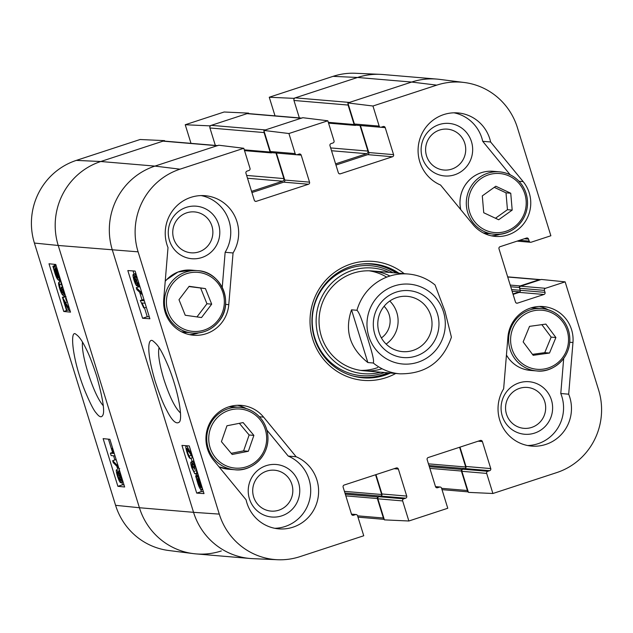 <?xml version="1.0" encoding="UTF-8"?>
<svg xmlns="http://www.w3.org/2000/svg" width="633" height="633" viewBox="0 0 633 633"><rect width="100%" height="100%" fill="white"/><g stroke="black" fill="none" stroke-linecap="round" stroke-linejoin="round"><path stroke-width="0.95" d="M464.788 143.319A20.517 20.058 -85.2 0 1 441.336 169.636A20.517 20.058 -85.2 0 1 430.859 135.794A20.517 20.058 -85.2 0 1 464.788 143.319M291.892 484.387A20.517 20.058 -85.2 0 1 268.439 510.704A20.517 20.058 -85.2 0 1 257.963 476.863A20.517 20.058 -85.2 0 1 291.892 484.387M211.936 226.092A20.517 20.058 -85.2 0 1 188.476 252.409A20.517 20.058 -85.2 0 1 178.008 218.567A20.517 20.058 -85.2 0 1 211.936 226.092M544.744 401.623A20.517 20.058 -85.2 0 1 521.291 427.932A20.517 20.058 -85.2 0 1 510.815 394.09A20.517 20.058 -85.2 0 1 544.744 401.623M396.986 273.052A57.176 55.886 94.8 0 0 371.682 263.803M362.029 377.727A57.176 55.886 94.8 0 0 388.527 372.861M389.168 272.396A53.03 51.827 94.8 0 0 316.318 316.484A53.03 51.827 94.8 0 0 380.71 372.196M389.944 276.012A50.078 48.955 94.8 0 0 319.222 316.729A50.078 48.955 94.8 0 0 382.087 368.762M386.7 277.151A50.078 48.955 94.8 0 0 369.094 270.797M360.66 370.4A50.078 48.955 94.8 0 0 377.814 367.567M491.374 235.824A33.391 32.631 94.8 0 0 500.553 234.091M510.198 174.787L482.718 141.317A37.561 36.714 94.8 0 0 453.996 112.816M471.466 141.642A26.364 25.771 94.8 0 0 427.876 131.973A26.364 25.771 94.8 0 0 441.336 175.452A26.364 25.771 94.8 0 0 471.466 141.642M527.653 445.529A37.561 36.714 94.8 0 0 560.783 393.52L563.687 358.468M548.036 309.727A33.391 32.631 94.8 0 0 539.284 306.475M551.422 399.937A26.364 25.771 94.8 0 0 507.832 390.268A26.364 25.771 94.8 0 0 521.291 433.747A26.364 25.771 94.8 0 0 551.422 399.937M274.793 528.294A37.561 36.714 94.8 0 0 310.067 497.633A37.561 36.714 94.8 0 0 288.221 456.077L266.865 430.06M246.166 408.538A33.391 32.631 94.8 0 0 237.415 405.294M298.562 482.71A26.364 25.771 94.8 0 0 254.972 473.041A26.364 25.771 94.8 0 0 268.432 516.512A26.364 25.771 94.8 0 0 298.562 482.71M222.246 287.374L225.142 252.29A37.561 36.714 94.8 0 0 201.144 195.581M189.504 334.635A33.391 32.631 94.8 0 0 198.683 332.903M218.607 224.414A26.364 25.771 94.8 0 0 175.017 214.737A26.364 25.771 94.8 0 0 188.476 258.217A26.364 25.771 94.8 0 0 218.607 224.414M193.579 459.147L186.909 448.338M186.98 448.33L187.344 452.017L190.177 458.466C189.18 457.968 188.072 455.792 186.862 451.922C185.698 447.95 185.477 445.917 186.213 445.814C186.49 445.347 187.732 447.341 189.924 451.812L191.997 455.713L189.275 445.996M191.063 455.428L189.457 455.958M192.337 457.754L190.177 458.466M197.346 472.076L197.045 474.157L195.913 467.89L193.603 463.744M193.69 463.736L194.6 469.275L191.831 464.487M196.159 468.768L194.6 469.275M191.902 464.48L192.195 467.692L194.782 473.769L191.752 467.7C190.699 464.068 190.493 462.161 191.134 461.971L192.907 464.772L192.883 461.14L194.719 463.585M196.483 470.564L194.133 471.332M196.697 473.136L194.782 473.769M192.495 461.504L191.047 461.979L192.495 461.52M193.856 460.792L192.756 461.156L193.864 460.824M197.9 473.88L197.045 474.157M198.533 478.572L197.314 478.967L197.884 478.2L200.716 483.185L201.429 486.35L197.314 478.967M197.338 479.759L201.46 487.165L200.898 487.98L198.05 482.955L197.338 479.759M202.71 489.404L202.156 488.407L201.508 489.926C200.321 489.554 199.047 487.22 197.678 482.939L195.629 475.937L196.61 477.693L197.267 476.245L199.498 479.046M198.271 475.074L195.629 475.937M196.76 476.594L198.509 475.834M202.046 487.26L202.18 487.703M202.758 489.562L201.508 489.926M136.253 283.275L134.418 280.047L134.156 276.89L135.85 280.134L136.19 283.315M138.746 282.769L138.469 284.272L136.332 280.237L136 276.217L137.203 277.776M139.719 285.91L139.244 286.789L136.918 282.904L136.918 285.839C136.135 285.61 135.153 283.679 133.974 280.063C132.906 276.407 132.708 274.508 133.381 274.374L135.201 277.373L135.217 273.701L136.237 274.675M134.932 273.844L133.278 274.39L134.916 273.867M135.866 273.464L135.09 273.717L135.873 273.488M138.041 285.483L136.918 285.839M142.496 294.883L136.878 289.629L136.269 287.659L141.887 292.913M139.078 286.741L136.269 287.659M139.482 286.733L140.178 287.39M145.068 303.207L142.069 303.001L144.253 307.923L143.707 307.883L140.297 300.493L144.316 300.77M146.318 307.242L144.253 307.923M143.928 299.512L140.297 300.493M200.708 489.436L201.365 491.572L203.422 491.714M191.031 458.189L192.1 461.631M195.755 473.444L196.444 475.676M144.49 307.844L147.244 316.722L149.301 316.864M133.065 270.932L134.054 274.129M137.614 285.625L138.065 287.073M139.664 292.232L142.037 299.923M142.583 318.257L127.826 270.568L135.122 271.074L149.886 318.763L142.583 318.257L147.244 316.722M196.705 493.099L181.948 445.418L189.251 445.925L204.008 493.605L196.705 493.099L201.365 491.572M180.452 412.938C175.088 407.984 169.541 396.725 163.82 379.167C159.326 364.054 157.736 353.554 159.057 347.683M155.172 381.343C159.476 394.446 163.179 403.775 166.257 409.322C171.915 420.803 176.362 424.972 179.59 421.831C182.787 416.933 178.126 390.387 168.402 366.499C160.331 347.462 157.395 344.7 153.202 341.147C148.573 337.104 145.432 348.577 155.172 381.343M219.287 514.107L138.105 251.839A65.745 64.265 -85.2 0 1 180.009 169.177L243.8 148.288L218.717 145.218L154.919 166.099A66.774 65.27 94.8 0 0 112.358 250.051L193.548 512.326A66.774 65.27 94.8 0 0 252.781 558.654L277.61 559.73A65.745 64.265 -85.2 0 1 219.287 514.107L193.548 512.326A66.774 65.27 94.8 0 0 250.154 558.488L196.016 553.899A66.774 65.27 94.8 0 1 139.41 507.737L58.228 245.469A66.774 65.27 -85.2 0 1 100.789 161.51L164.58 140.629L140.107 139.505L76.308 160.394A65.745 64.265 94.8 0 0 34.404 243.056L115.586 505.324A65.745 64.265 94.8 0 0 168.742 550.504L193.397 553.622A66.774 65.27 -85.2 0 1 139.41 507.737L115.586 505.324M380.583 127.249L355.801 125.152A1.67 1.63 -85.2 0 1 354.385 123.997L347.865 102.942L372.956 106.012L379.167 126.102A1.67 1.63 94.8 0 0 381.216 127.178L383.163 126.545A1.67 1.63 -85.2 0 1 385.212 127.621L393.576 154.642A1.67 1.63 -85.2 0 1 392.515 156.747L340.388 173.806A1.67 1.63 -85.2 0 1 338.339 172.73L329.975 145.701A1.67 1.63 -85.2 0 1 331.035 143.604L332.982 142.971A1.67 1.63 94.8 0 0 334.042 140.866L327.831 120.784L302.74 117.706L263.842 130.445L288.925 133.523L327.831 120.784M372.956 106.012L436.754 85.131A65.745 64.265 -85.2 0 1 464.258 82.496L439.603 79.378A66.774 65.27 94.8 0 0 411.664 82.053L347.865 102.942M513.086 294.377L519.187 292.375A1.67 1.63 94.8 0 0 520.247 290.278L519.638 288.292A1.67 1.63 -85.2 0 1 520.698 286.195L541.318 279.446L565.142 281.859L598.596 389.944A65.745 64.265 -85.2 0 1 556.692 472.606L492.893 493.495L468.42 492.371L461.9 471.308A1.67 1.63 -85.2 0 1 462.96 469.211L464.907 468.57A1.67 1.63 94.8 0 0 465.967 466.474L459.985 447.135M277.61 559.73A65.745 64.265 -85.2 0 0 299.947 556.652L363.746 535.763L357.526 515.681A1.67 1.63 94.8 0 0 355.485 514.605L353.538 515.238A1.67 1.63 -85.2 0 1 351.489 514.162L343.126 487.141A1.67 1.63 -85.2 0 1 344.186 485.036L396.313 467.977A1.67 1.63 -85.2 0 1 398.363 469.053L406.726 496.082A1.67 1.63 -85.2 0 1 405.666 498.179L403.719 498.812A1.67 1.63 94.8 0 0 402.651 500.917L408.871 520.999L384.389 519.875L377.869 498.812A1.67 1.63 -85.2 0 1 378.938 496.715L380.884 496.082A1.67 1.63 94.8 0 0 381.944 493.977L375.962 474.639M251.934 192.551L283.703 182.146A1.67 1.63 94.8 0 0 284.771 180.049L276.407 153.051M288.925 133.523L295.144 153.605A1.67 1.63 94.8 0 0 296.56 154.761L271.779 152.656A1.67 1.63 -85.2 0 1 270.362 151.509L263.842 130.445M335.957 165.047L367.726 154.642A1.67 1.63 94.8 0 0 368.794 152.545L360.438 125.548M296.133 456.749A37.561 36.714 -85.2 0 1 317.544 500.292A37.561 36.714 -85.2 0 1 278.734 528.856A37.561 36.714 -85.2 0 1 246.079 499.801L213.543 460.175A33.391 32.631 -85.2 0 1 209.626 423.342A33.391 32.631 -85.2 0 1 241.395 405.381A33.391 32.631 -85.2 0 1 263.605 417.123L296.133 456.749L288.221 456.077M568.695 394.193A37.561 36.714 -85.2 0 1 531.585 446.083A37.561 36.714 -85.2 0 1 503.646 388.82L507.919 337.152A33.391 32.631 -85.2 0 1 543.256 306.562A33.391 32.631 -85.2 0 1 572.968 342.516L568.695 394.193L560.783 393.52M523.159 181.608A33.391 32.631 -85.2 0 1 527.075 218.44A33.391 32.631 -85.2 0 1 495.307 236.402A33.391 32.631 -85.2 0 1 473.096 224.66L440.568 185.034A37.561 36.714 -85.2 0 1 419.149 141.491A37.561 36.714 -85.2 0 1 457.968 112.927A37.561 36.714 -85.2 0 1 490.622 141.982L523.159 181.608L518.981 181.26M490.622 141.982L482.718 141.317M233.055 252.963L228.782 304.631A33.391 32.631 -85.2 0 1 193.437 335.221A33.391 32.631 -85.2 0 1 163.733 299.267L168.006 247.59A37.561 36.714 -85.2 0 1 205.116 195.7A37.561 36.714 -85.2 0 1 233.055 252.963L225.142 252.29M390.466 373.027A57.176 55.886 -85.2 0 1 362.994 377.822A57.176 55.886 -85.2 0 1 312.14 316.128A57.176 55.886 -85.2 0 1 372.647 263.874A57.176 55.886 -85.2 0 1 398.917 273.219M404.186 273.662A59.684 58.331 94.8 0 0 327.775 278.172A59.684 58.331 94.8 0 0 321.168 356.173A59.684 58.331 94.8 0 0 395.736 373.47M296.56 154.761A1.67 1.63 94.8 0 0 297.194 154.681L299.14 154.048A1.67 1.63 -85.2 0 1 301.189 155.125L309.553 182.146A1.67 1.63 -85.2 0 1 308.485 184.25L256.357 201.31A1.67 1.63 -85.2 0 1 254.308 200.234L245.944 173.213A1.67 1.63 -85.2 0 1 247.012 171.108L248.959 170.475A1.67 1.63 94.8 0 0 250.019 168.378L243.8 148.288M435.504 486.635L440.141 487.022A1.67 1.63 94.8 0 1 441.557 488.178L447.768 508.259L408.871 520.999M440.141 487.022A1.67 1.63 94.8 0 0 439.508 487.101L437.561 487.734A1.67 1.63 -85.2 0 1 435.512 486.658L427.148 459.637A1.67 1.63 -85.2 0 1 428.217 457.532L480.344 440.473A1.67 1.63 -85.2 0 1 482.386 441.549L490.757 468.57A1.67 1.63 -85.2 0 1 489.689 470.675L487.742 471.308A1.67 1.63 94.8 0 0 486.682 473.405L492.893 493.495M565.142 281.859L545.48 288.292A1.67 1.63 94.8 0 0 544.42 290.389L545.029 292.375A1.67 1.63 -85.2 0 1 543.969 294.48L517.517 303.136A1.67 1.63 -85.2 0 1 515.468 302.06L498.986 248.809A1.67 1.63 -85.2 0 1 500.046 246.712L526.498 238.048A1.67 1.63 -85.2 0 1 528.547 239.132L529.164 241.118A1.67 1.63 94.8 0 0 531.214 242.194L550.868 235.761L517.414 127.676A65.745 64.265 -85.2 0 0 464.258 82.496M205.448 288.608L211.691 304.156L201.523 317.552L185.232 315.25L178.989 299.702L189.148 286.306L205.448 288.608L188.966 286.543M196.966 316.911L206.944 303.753L200.701 288.205M211.691 304.156L206.944 303.753M248.35 451.266L232.184 454.47L221.423 441.652L226.954 425.78L243.119 422.575L253.88 435.393L248.35 451.266L243.602 450.862L249.133 434.99L239.337 423.319M253.88 435.393L249.133 434.99M231.219 453.323L243.602 450.862M549.499 353.048L533.184 355.311L523.151 341.891L529.544 326.359L545.86 324.096L555.901 337.524L549.499 353.048L544.752 352.652L551.153 337.12L541.832 324.65M555.901 337.524L551.153 337.12M532.464 354.353L544.752 352.652M495.473 218.25L507.444 209.697L506.004 192.836L494.27 187.328M512.192 210.093L498.677 219.754L483.739 212.751L482.299 195.89L495.813 186.229L510.744 193.231L512.192 210.093L507.444 209.697M510.744 193.231L506.004 192.836M69.899 310.154L69.551 310.668C69.306 311.127 68.111 309.118 65.974 304.631L63.973 300.699L66.987 310.439L66.489 310.392L62.43 297.257L68.783 308.16L68.989 307.195M65.998 296.568L65.547 296.244L62.43 297.257M65.721 296.655L62.873 297.581M67.288 301.704L66.315 300.525L65.587 298.016L66.386 298.808M66.093 297.85L65.587 298.016M68.712 309.877L66.987 310.439M61.369 284.17L59.692 284.715L60.072 288.529L62.295 292.699M62.366 292.66L61.243 287.176L63.854 292.003L64.06 291.291M62.651 286.725L61.243 287.176M62.786 287.153L61.781 287.485M62.517 286.29L61.638 285.151L60.974 282.722L61.646 283.473M61.369 282.595L60.974 282.722M64.922 294.076L64.629 294.519L62.92 291.694L63.031 295.294C62.129 294.915 60.997 292.636 59.637 288.466C58.537 284.787 58.283 282.722 58.877 282.271L59.692 284.715M65.104 294.646L63.031 295.294M61.053 281.566L58.877 282.271M58.513 277.499L58.007 278.243L55.277 273.227L54.541 270.069L58.513 277.499M55.198 271.304L54.786 271.438M58.473 276.708L54.493 269.262L54.992 268.471L57.745 273.519L58.473 276.708M55.649 268.883L54.493 269.262M60.016 279.588L60.135 280.546L59.193 278.781L58.616 280.197C57.492 279.723 56.274 277.404 54.944 273.25L52.879 266.248L53.821 268.012L54.375 266.517C55.482 266.92 56.717 269.262 58.086 273.543L59.114 277.919L60.404 279.462M60.681 280.364L60.135 280.546M59.676 279.675L58.616 280.197M55.997 265.227L52.879 266.248M56.195 265.876L54.193 266.533L56.21 265.915M59.85 277.681L59.114 277.919M119.661 473.16L121.307 476.451L121.623 479.592L119.985 476.332L119.597 473.168M117.461 472.155L119.542 476.214L119.938 480.21L117.849 476.111L117.39 472.163M122.707 480.74L122.398 482.109L120.642 479.078L120.721 482.726C119.866 482.425 118.767 480.202 117.422 476.056C116.203 471.925 115.958 469.789 116.686 469.646L118.933 473.555L118.862 470.643L120.033 472.107M123.087 481.982L120.721 482.726M119.692 468.634L119.036 468.879M119.51 470.414L118.782 470.651L119.518 470.43M118.846 468.278L113.267 462.652L112.658 460.682L118.236 466.307M116.369 460.262L115.776 459.669L112.658 460.682M113.125 452.263L110.395 453.149L113.703 453.481L111.566 448.544L112.073 448.599L114.201 453.26M112.634 448.196L111.566 448.544M112.69 448.393L112.073 448.599M115.04 455.982L111.155 455.586L110.395 453.149M54.319 264.317L54.723 265.646M59.185 280.055L59.779 281.978M63.83 295.057L64.321 296.64M108.441 439.167L112.555 452.445M113.6 455.839L114.882 459.962M116.82 466.228L117.762 469.267M121.821 482.393L122.565 484.783L124.005 484.933M103.124 438.629L109.881 439.31L124.646 486.999L117.888 486.31L103.124 438.629M117.888 486.31L122.565 484.783M49.002 263.779L55.759 264.467L70.516 312.148L63.759 311.468L49.002 263.779M63.759 311.468L66.924 310.431M103.274 405.761C98.321 400.032 93.193 388.923 87.908 372.441C83.675 358.428 81.871 348.308 82.496 342.081M96.77 376.39C92.481 363.279 88.842 353.934 85.866 348.356C82.258 340.95 79.038 336.345 76.213 334.541C69.765 327.878 71.624 358.017 84.893 390.79C90.068 403.174 93.85 410.588 96.248 413.04C99.246 416.989 101.391 417.796 102.673 415.454C104.991 412.162 103.029 399.146 96.77 376.39M295.287 97.846L349.424 102.427L411.664 82.053A66.774 65.27 94.8 0 1 436.984 79.101L382.846 74.512A66.774 65.27 94.8 0 0 357.526 77.471A66.774 65.27 -85.2 0 1 380.219 74.346L355.39 73.27A65.745 64.265 94.8 0 0 333.053 76.348L269.254 97.237L293.736 98.352L357.526 77.471L295.287 97.846A2.089 2.041 94.8 0 0 293.957 100.465L348.095 105.054A2.089 2.041 -85.2 0 1 348.11 103.733M293.736 98.352L293.981 99.152M248.761 113.623L248.611 113.125L224.129 112.001L185.232 124.741L209.705 125.856L248.611 113.125M209.705 125.856L209.95 126.655M164.738 141.127L164.58 140.629M221.336 550.947A66.774 65.27 -85.2 0 1 193.397 553.622M190.992 143.351L185.232 124.741M275.015 115.847L269.254 97.237M375.567 474.766L381.683 494.508A1.25 1.226 -85.2 0 1 380.884 496.082L378.162 496.968A1.25 1.226 94.8 0 0 377.363 498.543L383.384 518.016L357.574 515.832M384.144 519.084A2.089 2.041 -85.2 0 1 383.384 518.016M459.598 447.262L465.706 466.996A1.25 1.226 -85.2 0 1 464.907 468.57L462.185 469.464A1.25 1.226 94.8 0 0 461.386 471.039L467.415 490.512L441.597 488.328M468.175 491.572A2.089 2.041 -85.2 0 1 467.415 490.512M507.713 277.017L539.245 279.683A2.089 2.041 -85.2 0 1 540.535 279.699M539.245 279.683L520.184 285.926A1.25 1.226 94.8 0 0 519.384 287.501L520.247 290.278A1.25 1.226 -85.2 0 1 519.448 291.853L512.967 293.973M348.095 105.054L354.124 124.527A1.25 1.226 94.8 0 0 355.659 125.334L356.126 125.184M359.995 125.508L367.915 151.081A2.089 2.041 -85.2 0 1 366.586 153.708L335.593 163.852M301.577 118.094L247.843 113.544A2.089 2.041 94.8 0 0 247.052 113.631L301.189 118.221A2.089 2.041 -85.2 0 1 301.981 118.126M301.189 118.221L265.401 129.931L211.264 125.35A2.089 2.041 94.8 0 0 209.934 127.977L264.072 132.558A2.089 2.041 -85.2 0 1 264.088 131.237M264.072 132.558L270.093 152.031A1.25 1.226 94.8 0 0 271.636 152.838L272.103 152.688M275.972 153.012L283.885 178.585A2.089 2.041 -85.2 0 1 282.555 181.212L251.562 191.356M217.546 145.598L163.82 141.048A2.089 2.041 94.8 0 0 163.029 141.143L217.159 145.725A2.089 2.041 -85.2 0 1 217.95 145.63M217.159 145.725L154.919 166.099A66.774 65.27 94.8 0 0 112.358 250.051L193.548 512.326L139.41 507.737L58.228 245.469L34.404 243.056M247.052 113.631L211.264 125.35M215.331 145.408L209.934 127.977M299.354 117.904L293.957 100.465M163.029 141.143L100.789 161.51A66.774 65.27 94.8 0 0 58.228 245.469L138.105 251.839M367.844 362.543C349.788 348.142 344.352 330.568 351.521 309.83L356.972 310.289C360.272 313.47 364.339 327.934 367.211 336.819C369.838 345.689 374.752 360.232 373.288 363.01L367.844 362.543L351.521 309.83M373.288 363.01A50.078 48.955 -85.2 0 0 399.803 373.818C425.605 374.127 442.807 361.918 451.416 337.191L445.007 311.357L435.061 284.977C427.228 278.583 418.286 274.928 408.253 274.01L372.228 270.956M379.048 332.452A27.741 27.116 -85.2 0 1 407.248 296.347A27.741 27.116 -85.2 0 1 431.928 326.272A27.741 27.116 -85.2 0 1 402.564 351.631A27.741 27.116 -85.2 0 1 379.048 332.452M374.839 334.343A33.581 32.829 94.8 0 0 430.361 346.662A33.581 32.829 94.8 0 0 413.222 291.275A33.581 32.829 94.8 0 0 374.839 334.343M386.122 344.067A27.741 27.116 94.8 0 0 389.77 301.031M384.089 306.301A20.517 20.058 -85.2 0 1 389.2 314.775A20.517 20.058 -85.2 0 1 381.406 337.919M351.798 375.678A56.804 55.522 94.8 0 0 384.112 374.261A56.804 55.522 94.8 0 0 387.776 372.797M396.226 272.989A56.804 55.522 94.8 0 0 361.245 264.103M392.919 272.712A55.166 53.924 94.8 0 0 312.457 315.827A55.166 53.924 94.8 0 0 383.859 372.742A55.166 53.924 94.8 0 0 384.46 372.521M189.069 451.448L187.344 452.017M190.707 451.551L189.924 451.812M195.629 467.035L194.007 467.565M193.469 467.273L192.195 467.692M198.952 482.663L198.05 482.955M135.684 279.636L134.418 280.047M137.812 279.754L136.332 280.237M263.605 417.123L259.427 416.767M572.968 342.516L569.74 342.247M228.782 304.631L225.554 304.362M367.726 154.642L392.515 156.747M368.794 152.545L393.576 154.642M339.138 173.703L340.388 173.806M354.385 123.997L379.167 126.102M380.852 127.257L385.212 127.621M478.137 441.193L482.386 441.549M465.967 466.474L490.757 468.57M428.976 465.532L489.689 470.675M462.96 469.211L487.742 471.308M461.9 471.308L486.682 473.405M435.551 486.761L439.508 487.101M436.319 487.632L437.561 487.734M283.703 182.146L308.485 184.25M284.771 180.049L309.553 182.146M255.115 201.207L256.357 201.31M270.362 151.509L295.144 153.605M296.83 154.761L301.189 155.125M394.114 468.697L398.363 469.053M381.944 493.977L406.726 496.082M344.953 493.036L405.666 498.179M378.938 496.715L403.719 498.812M377.869 498.812L402.651 500.917M351.529 514.265L355.485 514.605M352.296 515.135L353.538 515.238M516.267 303.033L517.517 303.136M524.298 238.768L528.547 239.132M519.606 240.311L529.164 241.118M520.698 286.195L545.48 288.292M519.638 288.292L544.42 290.389M511.599 289.55L545.029 292.375M519.187 292.375L543.969 294.48M76.308 160.394L100.789 161.51L154.919 166.099L180.009 169.177M333.053 76.348L357.526 77.471L411.664 82.053L436.754 85.131M218.243 319.981A29.632 28.96 -85.2 0 1 168.544 313.129A29.632 28.96 -85.2 0 1 199.355 272.514A29.632 28.96 -85.2 0 1 218.243 319.981M219.176 320.971A31.302 30.598 94.8 0 0 223.069 289.218A31.302 30.598 94.8 0 0 197.67 270.655A31.302 30.598 94.8 0 0 164.54 299.267A31.302 30.598 94.8 0 0 192.385 333.037A31.302 30.598 94.8 0 0 219.176 320.971M186.062 332.499A31.302 30.598 -85.2 0 1 181.402 331.732L192.385 333.037C203.312 333.638 212.253 329.611 219.216 320.963C234.416 302.788 220.996 271.486 197.67 270.655L191.34 270.117A31.302 30.598 -85.2 0 0 165.213 281.337M215.687 457.92A29.632 28.96 -85.2 0 1 232.39 409.472A29.632 28.96 -85.2 0 1 265.013 448.33A29.632 28.96 -85.2 0 1 215.687 457.92M214.096 458.988A31.302 30.598 94.8 0 0 234.701 469.733A31.302 30.598 94.8 0 0 267.83 441.122A31.302 30.598 94.8 0 0 239.986 407.351A31.302 30.598 94.8 0 0 210.124 424.347A31.302 30.598 94.8 0 0 214.096 458.988M228.932 406.79A31.302 30.598 -85.2 0 1 233.656 406.821L228.94 406.79M228.371 469.195A31.302 30.598 -85.2 0 1 219.026 466.845L228.371 469.195L234.701 469.733C249.426 471.894 267.355 458.901 267.965 439.397C268.115 432.679 266.374 426.531 262.742 420.945C257.172 412.906 249.584 408.372 239.986 407.351L233.656 406.821M516.52 357.803A29.632 28.96 -85.2 0 1 535.874 310.384A29.632 28.96 -85.2 0 1 566.29 351.086A29.632 28.96 -85.2 0 1 516.52 357.803M514.874 358.792A31.302 30.598 94.8 0 0 536.57 370.922A31.302 30.598 94.8 0 0 569.7 342.311A31.302 30.598 94.8 0 0 541.856 308.54A31.302 30.598 94.8 0 0 512.406 324.745A31.302 30.598 94.8 0 0 514.874 358.792M535.526 308.002L530.81 307.978A31.302 30.598 -85.2 0 1 535.526 308.002L541.856 308.54C551.454 309.561 559.042 314.095 564.612 322.134C568.244 327.712 569.985 333.86 569.835 340.578C569.225 360.09 551.296 373.074 536.57 370.922L530.24 370.384A31.302 30.598 -85.2 0 1 508.544 358.262A31.302 30.598 -85.2 0 1 506.44 355.042M468.388 205.749A29.632 28.96 -85.2 0 1 509.494 176.164A29.632 28.96 -85.2 0 1 513.861 227.263A29.632 28.96 -85.2 0 1 468.388 205.749M466.41 205.875A31.302 30.598 94.8 0 0 494.254 234.218A31.302 30.598 94.8 0 0 527.384 205.614A31.302 30.598 94.8 0 0 499.54 171.844A31.302 30.598 94.8 0 0 466.41 205.875M460.745 209.61A31.302 30.598 -85.2 0 1 460.088 205.337A31.302 30.598 -85.2 0 1 493.21 171.306C485.179 170.736 477.97 172.967 471.585 178.008C463.253 185.153 459.408 194.26 460.049 205.329L460.697 209.555M487.924 233.688A31.302 30.598 -85.2 0 1 483.264 232.912L494.254 234.218C508.979 236.378 526.909 223.386 527.518 203.881C527.669 197.164 525.928 191.016 522.296 185.437C516.726 177.39 509.138 172.864 499.54 171.844L493.21 171.306M67.351 301.925L65.563 302.503M61.551 288.047L60.072 288.529M62.904 287.548L61.892 287.873M56.084 272.965L55.277 273.227M58.521 273.401L58.086 273.543M121.148 475.953L119.985 476.332M119.352 475.62L117.849 476.111M429.854 468.365L461.386 471.039M345.309 494.191L378.162 496.968M345.832 495.876L377.363 498.543M344.431 491.35L381.683 494.508M429.332 466.679L462.185 469.464M428.454 463.847L465.706 466.996M510.214 285.079L520.184 285.926M510.736 286.765L519.384 287.501M512.113 291.235L519.448 291.853M247.503 178.245L282.555 181.212M244.283 149.847L270.093 152.031M246.633 175.436L283.885 178.585M331.534 150.741L366.586 153.708M328.305 122.335L354.124 124.527M330.663 147.924L367.915 151.081M356.972 310.289A50.078 48.955 -85.2 0 1 408.253 274.01M443.488 311.871A40.069 39.159 -85.2 0 1 397.69 363.239A40.069 39.159 -85.2 0 1 377.236 297.17A40.069 39.159 -85.2 0 1 443.488 311.871M197.077 476.269L198.501 475.802M139.371 286.773L139.925 286.591M351.481 514.138L356.118 514.526M517.098 241.126L530.581 242.273M165.221 281.289L166.621 279.691L177.928 272.048L191.34 270.117M506.44 355.089L508.505 358.238C514.067 365.423 521.315 369.466 530.24 370.384M58.798 280.182L59.779 279.865M122.493 482.093L123.071 481.911M384.239 519.376L357.985 517.153M468.262 491.873L442.008 489.649M507.666 276.85L540.036 279.588M244.528 150.638L271.161 152.893M328.559 123.134L355.184 125.389M399.803 373.818L363.769 370.764"/></g></svg>
